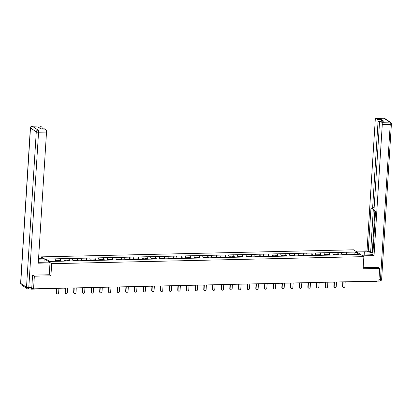 <?xml version="1.0" encoding="UTF-8"?>
<svg xmlns="http://www.w3.org/2000/svg" width="412" height="412" viewBox="0 0 412 412"><rect width="100%" height="100%" fill="white"/><g stroke="black" fill="none" stroke-linecap="round" stroke-linejoin="round"><path stroke-width="0.62" d="M41.355 258.257L41.442 256.861L353.63 249.806L363.873 256.635L51.685 263.69L41.442 256.861M55.672 261.301L55.095 258.854L46.056 259.06L49.625 261.435L63.917 261.156M55.095 258.854L60.317 258.695L60.193 260.616M60.966 261.223L60.317 258.695M60.379 258.736L68.989 258.499L68.871 260.42M69.638 261.028L68.989 258.499M69.051 258.54L77.667 258.303L77.544 260.224M78.316 260.827L77.667 258.303M77.729 258.345L86.34 258.108L86.221 260.029M86.989 260.631L86.34 258.108M86.402 258.144L95.017 257.907L94.894 259.833M95.666 260.435L95.017 257.907M95.079 257.948L103.69 257.711L103.572 259.637M104.339 260.24L103.69 257.711M103.752 257.752L112.368 257.515L112.244 259.442M113.017 260.044L112.368 257.515M112.43 257.557L121.04 257.32L120.922 259.246M121.689 259.848L121.04 257.32M121.102 257.361L129.718 257.124L129.595 259.05M130.367 259.653L129.718 257.124M129.78 257.165L138.391 256.928L138.272 258.854M139.04 259.457L138.391 256.928M138.453 256.97L147.069 256.733L146.945 258.659M147.712 259.261L147.069 256.733M147.13 256.774L155.741 256.537L155.623 258.458M156.39 259.066L155.741 256.537M155.803 256.578L164.419 256.341L164.295 258.262M165.063 258.87L164.419 256.341M164.481 256.382L173.092 256.146L172.973 258.067M173.74 258.674L173.092 256.146M173.153 256.187L181.769 255.95L181.646 257.871M182.413 258.478L181.769 255.95M181.826 255.991L190.442 255.754L190.318 257.675M191.091 258.278L190.442 255.754M190.504 255.795L199.114 255.558L198.996 257.479M199.763 258.082L199.114 255.558M199.176 255.6L207.792 255.358L207.669 257.284M208.441 257.886L207.792 255.358M207.854 255.399L216.465 255.162L216.346 257.088M217.114 257.691L216.465 255.162M216.527 255.203L225.143 254.966L225.019 256.892M225.791 257.495L225.143 254.966M225.204 255.007L233.815 254.77L233.697 256.697M234.464 257.299L233.815 254.77M233.877 254.812L242.493 254.575L242.369 256.501M243.142 257.103L242.493 254.575M242.555 254.616L251.166 254.379L251.047 256.305M251.814 256.908L251.166 254.379M251.227 254.42L259.843 254.183L259.72 256.11M260.492 256.712L259.843 254.183M259.905 254.225L268.516 253.988L268.397 255.914M269.165 256.516L268.516 253.988M268.578 254.029L277.194 253.792L277.07 255.713M277.837 256.321L277.194 253.792M277.255 253.833L285.866 253.596L285.748 255.517M286.515 256.125L285.866 253.596M285.928 253.638L294.544 253.401L294.42 255.322M295.188 255.929L294.544 253.401M294.606 253.442L303.217 253.205L303.098 255.126M303.865 255.728L303.217 253.205M303.278 253.246L311.894 253.009L311.771 254.93M312.538 255.533L311.894 253.009M311.951 253.05L320.567 252.814L320.443 254.734M321.216 255.337L320.567 252.814M320.629 252.85L329.239 252.613L329.121 254.539M329.888 255.141L329.239 252.613M329.301 252.654L337.917 252.417L337.794 254.343M338.566 254.946L337.917 252.417M337.979 252.458L346.59 252.221L346.471 254.147M347.239 254.75L346.59 252.221M346.652 252.262L355.69 252.062L359.254 254.436L350.195 254.683M63.942 261.11L350.215 254.642M64.349 261.105L63.772 258.659M73.022 260.904L72.445 258.463M81.694 260.708L81.123 258.267M90.372 260.513L89.795 258.072M99.045 260.317L98.468 257.876M107.723 260.121L107.146 257.675M116.395 259.926L115.818 257.479M125.073 259.73L124.496 257.284M133.745 259.534L133.169 257.088M142.423 259.339L141.846 256.892M151.096 259.143L150.519 256.697M159.774 258.947L159.197 256.501M168.446 258.751L167.869 256.305M177.124 258.556L176.547 256.11M185.797 258.355L185.22 255.914M194.474 258.159L193.898 255.718M203.147 257.964L202.57 255.522M211.825 257.768L211.248 255.327M220.497 257.572L219.92 255.126M229.17 257.376L228.593 254.93M237.848 257.181L237.271 254.734M246.52 256.985L245.943 254.539M255.198 256.789L254.621 254.343M263.871 256.594L263.294 254.147M272.548 256.398L271.971 253.952M281.221 256.202L280.644 253.756M289.899 256.007L289.322 253.56M298.571 255.806L297.994 253.365M307.249 255.61L306.672 253.169M315.922 255.414L315.345 252.973M324.599 255.219L324.023 252.777M333.272 255.023L332.695 252.582M341.95 254.827L341.373 252.381M376.846 281.087A0.891 0.309 88.7 0 1 376.625 281.375A0.891 0.309 88.7 0 1 376.547 281.35M354.361 254.549L355.69 252.062M363.873 256.635L363.111 268.763L379.679 268.392L378.072 267.316M379.679 268.392L378.886 281.041L33.552 288.848L34.351 276.195L50.918 275.824L51.685 263.69M32.739 275.123L34.351 276.195M30.874 288.925L31.219 289.157A0.891 0.309 -91.3 0 0 31.291 289.178A0.891 0.309 -91.3 0 0 31.569 288.58M31.781 287.669L33.552 288.848M50.918 275.824L49.26 274.716M343.273 287.308L342.969 287.107A1.097 0.999 -56.3 0 1 342.547 286.216L342.856 286.422A1.097 0.999 123.7 0 0 344.319 287.324A1.097 0.999 123.7 0 0 344.916 286.376L345.199 281.803M344.247 254.776L344.478 254.194L346.621 254.142L346.755 254.76M344.607 254.765L344.478 254.194M343.881 254.786L343.757 254.209L341.811 254.25M342.856 286.422L343.129 282.05M342.547 286.216L342.805 282.138M334.601 287.509L334.292 287.303A1.097 0.999 -56.3 0 1 333.875 286.412L334.183 286.618A1.097 0.999 123.7 0 0 335.646 287.519A1.097 0.999 123.7 0 0 336.238 286.572L336.527 281.999M335.574 254.971L335.806 254.389L337.943 254.338L338.082 254.956M335.929 254.966L335.806 254.389M335.208 254.982L335.08 254.405L333.138 254.446M334.183 286.618L334.456 282.246M333.875 286.412L334.132 282.333M325.928 287.705L325.619 287.499A1.097 0.999 -56.3 0 1 325.197 286.608L325.506 286.814A1.097 0.999 123.7 0 0 326.974 287.715A1.097 0.999 123.7 0 0 327.566 286.767L327.849 282.194M326.896 255.167L327.128 254.585L329.27 254.534L329.404 255.152M327.257 255.162L327.128 254.585M326.531 255.177L326.407 254.601L324.46 254.642M325.506 286.814L325.784 282.441M325.197 286.608L325.454 282.529M317.25 287.9L316.941 287.694A1.097 0.999 -56.3 0 1 316.524 286.803L316.833 287.01A1.097 0.999 123.7 0 0 318.296 287.911A1.097 0.999 123.7 0 0 318.888 286.963L319.176 282.39M318.224 255.363L318.455 254.781L320.593 254.729L320.732 255.347M318.579 255.358L318.455 254.781M317.858 255.373L317.729 254.796L315.788 254.843M316.833 287.01L317.106 282.637M316.524 286.803L316.782 282.725M308.578 288.096L308.269 287.89A1.097 0.999 -56.3 0 1 307.852 286.999L308.155 287.205A1.097 0.999 123.7 0 0 309.623 288.106A1.097 0.999 123.7 0 0 310.215 287.159L310.504 282.586M309.551 255.558L309.778 254.977L311.92 254.925L312.054 255.548M309.906 255.553L309.778 254.977M309.18 255.569L309.057 254.992L307.11 255.038M308.155 287.205L308.433 282.833M307.852 286.999L308.104 282.92M299.9 288.292L299.591 288.086A1.097 0.999 -56.3 0 1 299.174 287.195L299.483 287.401A1.097 0.999 123.7 0 0 300.945 288.302A1.097 0.999 123.7 0 0 301.538 287.355L301.826 282.781M300.873 255.754L301.105 255.172L303.247 255.126L303.381 255.744M301.229 255.749L301.105 255.172M300.508 255.764L300.379 255.188L298.437 255.234M299.483 287.401L299.756 283.029M299.174 287.195L299.431 283.116M356.864 251.959L364.378 251.794A6.68 1.488 3.6 0 1 372.927 253.179M361.473 255.033L368.987 254.863A6.68 1.488 3.6 0 0 372.86 254.261M362.684 255.842L374.034 255.584L372.824 254.781L375.553 211.454L374.59 210.81A1.782 0.623 -91.3 0 1 374.086 208.668L379.498 122.596A1.782 0.623 -91.3 0 1 380.075 121.226L383.634 121.143A1.782 0.623 88.7 0 1 383.783 121.195L381.1 119.403A1.782 0.623 88.7 0 1 381.615 121.19M372.958 252.685L372.242 252.7L370.666 251.65L368.22 251.706L367.01 250.898L375.26 119.768A1.782 0.623 -91.3 0 1 375.832 118.399A1.782 0.623 -91.3 0 1 375.981 118.445L377.541 119.485L381.1 119.403M355.654 251.155L367.01 250.898M374.034 255.584L382.284 124.455A1.782 0.623 -91.3 0 0 381.78 122.312L380.224 121.272A1.782 0.623 -91.3 0 0 380.075 121.226M379.709 121.591L378.046 121.628L372.628 207.7A1.782 0.623 -91.3 0 1 372.057 209.069A1.782 0.623 -91.3 0 1 371.907 209.023L370.944 208.379L368.22 251.706M378.046 121.628A1.782 0.623 -91.3 0 0 377.541 119.485M378.231 267.424L363.178 267.656M374.863 210.995L372.242 252.7M373.344 209.038L370.666 251.65M38.326 262.217A6.68 1.488 3.6 0 0 40.896 262.279L48.791 262.104L50.001 262.908L38.27 263.175L46.52 132.046L38.563 132.226L28.788 287.617L31.791 287.545L32.574 275.128L49.255 274.752L50.001 262.908M38.522 259.158L44.182 259.03L42.977 258.221L38.574 258.324M43.981 262.212L44.182 259.03M40.216 126.036L32.265 126.216A1.782 0.623 -91.3 0 0 32.115 126.17L40.067 125.99A1.782 0.623 88.7 0 1 40.216 126.036L41.772 127.076A1.782 0.623 88.7 0 1 42.287 128.863M40.824 128.894L44.305 128.817A1.782 0.623 88.7 0 1 44.455 128.863L46.01 129.904A1.782 0.623 88.7 0 1 46.52 132.046M41.772 127.076L38.213 127.154L40.896 128.946L44.455 128.863M31.791 287.545A1.782 0.623 88.7 0 1 31.219 288.92L28.217 288.987A1.782 0.623 -91.3 0 0 28.788 287.617A1.782 0.397 -176.4 0 1 26.507 287.241L36.282 131.85L30.488 127.988L20.708 283.379L26.507 287.241A1.782 1.622 -56.3 0 0 27.187 288.688A1.782 1.782 0 0 0 28.217 288.987A1.782 0.623 -91.3 0 1 28.067 288.941A1.782 1.622 -56.3 0 1 27.187 288.688L21.388 284.821A1.782 1.622 123.7 0 1 20.708 283.379A1.782 0.397 -176.4 0 1 20.6 283.229A1.782 1.782 0 0 0 21.388 284.821M291.227 288.488L290.918 288.282A1.097 0.999 -56.3 0 1 290.501 287.391L290.805 287.597A1.097 0.999 123.7 0 0 292.273 288.498A1.097 0.999 123.7 0 0 292.865 287.55L293.153 282.977M292.201 255.95L292.427 255.368L294.57 255.322L294.704 255.94M292.556 255.945L292.427 255.368M291.83 255.96L291.706 255.383L289.76 255.43M290.805 287.597L291.083 283.224M290.501 287.391L290.754 283.312M282.55 288.683L282.246 288.477A1.097 0.999 -56.3 0 1 281.823 287.586L282.132 287.792A1.097 0.999 123.7 0 0 283.595 288.694A1.097 0.999 123.7 0 0 284.187 287.746L284.476 283.178M283.523 256.151L283.755 255.564L285.897 255.517L286.031 256.135M283.878 256.14L283.755 255.564M283.157 256.156L283.034 255.579L281.087 255.625M282.132 287.792L282.405 283.42M281.823 287.586L282.081 283.507M273.877 288.879L273.568 288.673A1.097 0.999 -56.3 0 1 273.151 287.782L273.455 287.988A1.097 0.999 123.7 0 0 274.922 288.889A1.097 0.999 123.7 0 0 275.515 287.942L275.803 283.374M274.85 256.346L275.077 255.759L277.219 255.713L277.353 256.331M275.206 256.336L275.077 255.759M274.485 256.352L274.356 255.775L272.409 255.821M273.455 287.988L273.733 283.616M273.151 287.782L273.403 283.708M265.199 289.075L264.895 288.869A1.097 0.999 -56.3 0 1 264.473 287.978L264.782 288.184A1.097 0.999 123.7 0 0 266.245 289.085A1.097 0.999 123.7 0 0 266.837 288.137L267.125 283.569M266.173 256.542L266.404 255.955L268.547 255.909L268.681 256.527M266.528 256.532L266.404 255.955M265.807 256.547L265.683 255.97L263.737 256.017M264.782 288.184L265.055 283.811M264.473 287.978L264.731 283.904M256.527 289.27L256.218 289.064A1.097 0.999 -56.3 0 1 255.8 288.173L256.104 288.379A1.097 0.999 123.7 0 0 257.572 289.286A1.097 0.999 123.7 0 0 258.164 288.333L258.453 283.765M257.5 256.738L257.727 256.151L259.869 256.104L260.003 256.722M257.855 256.728L257.727 256.151M257.134 256.743L257.006 256.166L255.059 256.213M256.104 288.379L256.382 284.007M255.8 288.173L256.058 284.1M247.849 289.466L247.545 289.26A1.097 0.999 -56.3 0 1 247.123 288.374L247.432 288.575A1.097 0.999 123.7 0 0 248.894 289.482A1.097 0.999 123.7 0 0 249.487 288.529L249.775 283.961M248.822 256.933L249.054 256.346L251.196 256.3L251.33 256.918M249.178 256.923L249.054 256.346M248.457 256.939L248.333 256.367L246.386 256.408M247.432 288.575L247.705 284.203M247.123 288.374L247.38 284.295M239.176 289.662L238.867 289.461A1.097 0.999 -56.3 0 1 238.45 288.57L238.754 288.771A1.097 0.999 123.7 0 0 240.222 289.677A1.097 0.999 123.7 0 0 240.814 288.724L241.102 284.156M240.15 257.129L240.381 256.542L242.519 256.496L242.658 257.114M240.505 257.119L240.381 256.542M239.784 257.139L239.655 256.563L237.714 256.604M238.754 288.771L239.032 284.398M238.45 288.57L238.708 284.491M230.499 289.857L230.195 289.657A1.097 0.999 -56.3 0 1 229.772 288.766L230.081 288.972A1.097 0.999 123.7 0 0 231.544 289.873A1.097 0.999 123.7 0 0 232.141 288.92L232.425 284.352M231.472 257.325L231.704 256.743L233.846 256.691L233.98 257.309M231.832 257.315L231.704 256.743M231.106 257.335L230.983 256.758L229.036 256.8M230.081 288.972L230.354 284.599M229.772 288.766L230.03 284.687M221.826 290.058L221.517 289.852A1.097 0.999 -56.3 0 1 221.1 288.961L221.409 289.167A1.097 0.999 123.7 0 0 222.871 290.069A1.097 0.999 123.7 0 0 223.464 289.121L223.752 284.548M222.799 257.521L223.031 256.939L225.168 256.887L225.307 257.505M223.155 257.515L223.031 256.939M222.434 257.531L222.305 256.954L220.363 256.995M221.409 289.167L221.682 284.795M221.1 288.961L221.357 284.883M213.148 290.254L212.844 290.048A1.097 0.999 -56.3 0 1 212.422 289.157L212.731 289.363A1.097 0.999 123.7 0 0 214.194 290.264A1.097 0.999 123.7 0 0 214.791 289.317L215.074 284.743M214.122 257.716L214.353 257.134L216.496 257.083L216.63 257.701M214.482 257.711L214.353 257.134M213.756 257.727L213.632 257.15L211.686 257.191M212.731 289.363L213.004 284.991M212.422 289.157L212.68 285.078M204.476 290.45L204.167 290.244A1.097 0.999 -56.3 0 1 203.749 289.353L204.058 289.559A1.097 0.999 123.7 0 0 205.521 290.46A1.097 0.999 123.7 0 0 206.113 289.512L206.402 284.939M205.449 257.912L205.681 257.33L207.818 257.279L207.957 257.897M205.804 257.907L205.681 257.33M205.083 257.922L204.955 257.346L203.013 257.387M204.058 289.559L204.331 285.186M203.749 289.353L204.007 285.274M195.803 290.645L195.494 290.439A1.097 0.999 -56.3 0 1 195.072 289.548L195.381 289.754A1.097 0.999 123.7 0 0 196.848 290.656A1.097 0.999 123.7 0 0 197.441 289.708L197.724 285.135M196.771 258.108L197.003 257.526L199.145 257.474L199.279 258.097M197.132 258.103L197.003 257.526M196.406 258.118L196.282 257.541L194.335 257.588M195.381 289.754L195.659 285.382M195.072 289.548L195.329 285.47M187.125 290.841L186.816 290.635A1.097 0.999 -56.3 0 1 186.399 289.744L186.708 289.95A1.097 0.999 123.7 0 0 188.171 290.851A1.097 0.999 123.7 0 0 188.763 289.904L189.051 285.331M188.099 258.303L188.33 257.721L190.468 257.675L190.607 258.293M188.454 258.298L188.33 257.721M187.733 258.314L187.604 257.737L185.663 257.783M186.708 289.95L186.981 285.578M186.399 289.744L186.657 285.665M178.453 291.037L178.144 290.831A1.097 0.999 -56.3 0 1 177.727 289.94L178.03 290.146A1.097 0.999 123.7 0 0 179.498 291.047A1.097 0.999 123.7 0 0 180.09 290.099L180.379 285.526M179.426 258.499L179.653 257.917L181.795 257.871L181.929 258.489M179.781 258.494L179.653 257.917M179.055 258.509L178.932 257.933L176.985 257.979M178.03 290.146L178.308 285.774M177.727 289.94L177.979 285.861M169.775 291.233L169.466 291.026A1.097 0.999 -56.3 0 1 169.049 290.136L169.358 290.342A1.097 0.999 123.7 0 0 170.82 291.243A1.097 0.999 123.7 0 0 171.413 290.295L171.701 285.727M170.748 258.7L170.98 258.113L173.122 258.067L173.256 258.685M171.104 258.69L170.98 258.113M170.383 258.705L170.254 258.128L168.312 258.175M169.358 290.342L169.631 285.969M169.049 290.136L169.306 286.057M161.102 291.428L160.793 291.222A1.097 0.999 -56.3 0 1 160.376 290.331L160.68 290.537A1.097 0.999 123.7 0 0 162.148 291.438A1.097 0.999 123.7 0 0 162.74 290.491L163.028 285.923M162.076 258.896L162.302 258.309L164.445 258.262L164.579 258.88M162.431 258.885L162.302 258.309M161.705 258.901L161.581 258.324L159.635 258.37M160.68 290.537L160.958 286.165M160.376 290.331L160.629 286.252M152.425 291.624L152.121 291.418A1.097 0.999 -56.3 0 1 151.698 290.527L152.007 290.733A1.097 0.999 123.7 0 0 153.47 291.634A1.097 0.999 123.7 0 0 154.062 290.687L154.351 286.119M153.398 259.091L153.63 258.504L155.772 258.458L155.906 259.076M153.753 259.081L153.63 258.504M153.032 259.096L152.903 258.52L150.962 258.566M152.007 290.733L152.28 286.361M151.698 290.527L151.956 286.453M143.752 291.82L143.443 291.614A1.097 0.999 -56.3 0 1 143.026 290.723L143.33 290.929A1.097 0.999 123.7 0 0 144.797 291.835A1.097 0.999 123.7 0 0 145.39 290.882L145.678 286.314M144.725 259.287L144.952 258.7L147.094 258.654L147.228 259.272M145.081 259.277L144.952 258.7M144.36 259.292L144.231 258.715L142.284 258.762M143.33 290.929L143.608 286.556M143.026 290.723L143.278 286.649M135.074 292.015L134.77 291.809A1.097 0.999 -56.3 0 1 134.348 290.923L134.657 291.124A1.097 0.999 123.7 0 0 136.12 292.031A1.097 0.999 123.7 0 0 136.712 291.078L137 286.51M136.048 259.483L136.279 258.896L138.422 258.849L138.556 259.467M136.403 259.472L136.279 258.896M135.682 259.488L135.558 258.916L133.612 258.957M134.657 291.124L134.93 286.752M134.348 290.923L134.606 286.845M126.402 292.211L126.093 292.01A1.097 0.999 -56.3 0 1 125.675 291.119L125.979 291.32A1.097 0.999 123.7 0 0 127.447 292.226A1.097 0.999 123.7 0 0 128.039 291.274L128.328 286.706M127.375 259.678L127.602 259.091L129.744 259.045L129.878 259.663M127.73 259.668L127.602 259.091M127.009 259.689L126.881 259.112L124.934 259.153M125.979 291.32L126.257 286.948M125.675 291.119L125.933 287.04M117.724 292.407L117.42 292.206A1.097 0.999 -56.3 0 1 116.998 291.315L117.307 291.516A1.097 0.999 123.7 0 0 118.769 292.422A1.097 0.999 123.7 0 0 119.362 291.469L119.65 286.901M118.697 259.874L118.929 259.292L121.071 259.241L121.205 259.859M119.053 259.864L118.929 259.292M118.332 259.884L118.208 259.308L116.261 259.349M117.307 291.516L117.58 287.149M116.998 291.315L117.255 287.236M109.051 292.602L108.742 292.402A1.097 0.999 -56.3 0 1 108.325 291.511L108.629 291.717A1.097 0.999 123.7 0 0 110.097 292.618A1.097 0.999 123.7 0 0 110.689 291.67L110.977 287.097M110.025 260.07L110.256 259.488L112.394 259.436L112.533 260.054M110.38 260.06L110.256 259.488M109.659 260.08L109.53 259.503L107.589 259.545M108.629 291.717L108.907 287.344M108.325 291.511L108.583 287.432M100.374 292.803L100.07 292.597A1.097 0.999 -56.3 0 1 99.647 291.706L99.956 291.912A1.097 0.999 123.7 0 0 101.419 292.814A1.097 0.999 123.7 0 0 102.011 291.866L102.3 287.293M101.347 260.266L101.579 259.684L103.721 259.632L103.855 260.25M101.707 260.26L101.579 259.684M100.981 260.276L100.858 259.699L98.911 259.74M99.956 291.912L100.229 287.54M99.647 291.706L99.905 287.627M91.701 292.999L91.392 292.793A1.097 0.999 -56.3 0 1 90.975 291.902L91.284 292.108A1.097 0.999 123.7 0 0 92.746 293.009A1.097 0.999 123.7 0 0 93.339 292.062L93.627 287.488M92.674 260.461L92.906 259.879L95.043 259.828L95.182 260.446M93.03 260.456L92.906 259.879M92.309 260.472L92.18 259.895L90.238 259.936M91.284 292.108L91.557 287.736M90.975 291.902L91.232 287.823M83.023 293.195L82.719 292.989A1.097 0.999 -56.3 0 1 82.297 292.098L82.606 292.304A1.097 0.999 123.7 0 0 84.069 293.205A1.097 0.999 123.7 0 0 84.666 292.257L84.949 287.684M83.996 260.657L84.228 260.075L86.371 260.024L86.505 260.642M84.357 260.652L84.228 260.075M83.631 260.667L83.507 260.09L81.561 260.137M82.606 292.304L82.879 287.931M82.297 292.098L82.555 288.019M74.351 293.39L74.042 293.184A1.097 0.999 -56.3 0 1 73.624 292.293L73.933 292.499A1.097 0.999 123.7 0 0 75.396 293.401A1.097 0.999 123.7 0 0 75.988 292.453L76.277 287.88M75.324 260.853L75.556 260.271L77.693 260.219L77.832 260.842M75.679 260.848L75.556 260.271M74.958 260.863L74.83 260.286L72.888 260.332M73.933 292.499L74.206 288.127M73.624 292.293L73.882 288.215M65.678 293.586L65.369 293.38A1.097 0.999 -56.3 0 1 64.947 292.489L65.256 292.695A1.097 0.999 123.7 0 0 66.723 293.596A1.097 0.999 123.7 0 0 67.316 292.649L67.599 288.076M66.646 261.048L66.878 260.466L69.02 260.42L69.154 261.038M67.007 261.043L66.878 260.466M66.28 261.059L66.157 260.482L64.21 260.528M65.256 292.695L65.534 288.323M64.947 292.489L65.204 288.41M57 293.782L56.691 293.576A1.097 0.999 -56.3 0 1 56.274 292.685L56.583 292.891A1.097 0.999 123.7 0 0 58.046 293.792A1.097 0.999 123.7 0 0 58.638 292.844L58.926 288.276M57.974 261.244L58.205 260.662L60.343 260.616L60.482 261.234M58.329 261.239L58.205 260.662M57.608 261.254L57.479 260.678L55.538 260.724M56.583 292.891L56.856 288.518M56.274 292.685L56.532 288.606M351.652 281.659A0.891 0.309 88.7 0 1 351.431 281.942A0.891 0.309 88.7 0 1 351.359 281.921A0.891 0.809 -56.3 0 1 350.782 281.679M31.611 288.493L32.975 288.462M56.408 288.585A0.891 0.309 -91.3 0 0 56.48 288.611A0.891 0.309 -91.3 0 0 56.701 288.323M342.681 282.117A0.891 0.809 -56.3 0 1 342.109 281.875M334.008 282.313A0.891 0.809 -56.3 0 1 333.432 282.071M325.331 282.508A0.891 0.809 -56.3 0 1 324.759 282.266M316.658 282.704A0.891 0.809 -56.3 0 1 316.081 282.462M307.985 282.9A0.891 0.809 -56.3 0 1 307.409 282.658M299.308 283.096A0.891 0.809 -56.3 0 1 298.731 282.853M290.635 283.291A0.891 0.809 -56.3 0 1 290.058 283.049M281.957 283.487A0.891 0.809 -56.3 0 1 281.381 283.245M273.285 283.683A0.891 0.809 -56.3 0 1 272.708 283.441M264.607 283.878A0.891 0.809 -56.3 0 1 264.03 283.636M255.934 284.074A0.891 0.809 -56.3 0 1 255.358 283.832M247.257 284.275A0.891 0.809 -56.3 0 1 246.68 284.028M238.584 284.471A0.891 0.809 -56.3 0 1 238.007 284.228M229.906 284.666A0.891 0.809 -56.3 0 1 229.335 284.424M221.234 284.862A0.891 0.809 -56.3 0 1 220.657 284.62M212.556 285.058A0.891 0.809 -56.3 0 1 211.984 284.816M203.883 285.253A0.891 0.809 -56.3 0 1 203.307 285.011M195.206 285.449A0.891 0.809 -56.3 0 1 194.634 285.207M186.533 285.645A0.891 0.809 -56.3 0 1 185.956 285.403M177.86 285.84A0.891 0.809 -56.3 0 1 177.284 285.598M169.183 286.036A0.891 0.809 -56.3 0 1 168.606 285.794M160.51 286.232A0.891 0.809 -56.3 0 1 159.933 285.99M151.832 286.428A0.891 0.809 -56.3 0 1 151.256 286.186M143.16 286.623A0.891 0.809 -56.3 0 1 142.583 286.381M134.482 286.824A0.891 0.809 -56.3 0 1 133.905 286.577M125.809 287.02A0.891 0.809 -56.3 0 1 125.233 286.773M117.132 287.216A0.891 0.809 -56.3 0 1 116.555 286.973M108.459 287.411A0.891 0.809 -56.3 0 1 107.882 287.169M99.781 287.607A0.891 0.809 -56.3 0 1 99.21 287.365M91.109 287.803A0.891 0.809 -56.3 0 1 90.532 287.561M82.431 287.998A0.891 0.809 -56.3 0 1 81.859 287.756M73.758 288.194A0.891 0.809 -56.3 0 1 73.181 287.952M65.081 288.39A0.891 0.809 -56.3 0 1 64.509 288.148M383.783 121.195L380.224 121.272M381.78 122.312L389.731 122.132L383.933 118.265L375.981 118.445M378.968 279.702L380.461 279.666L390.236 124.275L382.284 124.455M372.628 207.7L374.148 207.663M364.182 254.971L364.378 251.794M389.731 122.132A1.782 0.623 88.7 0 1 390.236 124.275A1.782 0.397 -176.4 0 0 391.4 123.976A1.782 1.782 0 0 0 390.612 122.385A1.782 1.622 123.7 0 0 389.731 122.132M383.933 118.265A1.782 1.622 -56.3 0 1 384.813 118.517A1.782 1.782 0 0 0 383.783 118.218A1.782 0.623 88.7 0 1 383.933 118.265M391.4 123.976L381.625 279.367A1.782 0.397 -176.4 0 1 380.461 279.666A1.782 0.623 88.7 0 1 379.885 281.036L376.882 281.108M32.115 126.17A1.782 1.782 0 0 0 30.375 127.838A1.782 0.397 -176.4 0 0 30.488 127.988A1.782 1.622 -56.3 0 1 32.265 126.216L38.059 130.084L46.01 129.904M38.059 130.084A1.782 1.622 123.7 0 0 36.282 131.85A1.782 0.397 -176.4 0 0 38.563 132.226A1.782 0.623 -91.3 0 0 38.059 130.084M376.625 281.375L351.431 281.942A0.891 0.891 0 0 1 350.921 281.793L350.746 281.679M57.124 288.312A0.891 0.891 0 0 1 56.48 288.611L31.291 289.178M342.068 281.875L342.243 281.988A0.891 0.891 0 0 0 343.402 281.844M333.396 282.071L333.571 282.184A0.891 0.891 0 0 0 334.724 282.04M324.718 282.266L324.893 282.38A0.891 0.891 0 0 0 326.052 282.235M316.045 282.462L316.22 282.581A0.891 0.891 0 0 0 317.374 282.431M307.367 282.658L307.543 282.776A0.891 0.891 0 0 0 308.701 282.627M298.695 282.853L298.87 282.972A0.891 0.891 0 0 0 300.024 282.823M290.017 283.049L290.192 283.168A0.891 0.891 0 0 0 291.351 283.018M281.344 283.245L281.52 283.363A0.891 0.891 0 0 0 282.673 283.214M272.667 283.441L272.842 283.559A0.891 0.891 0 0 0 274.001 283.415M263.994 283.636L264.169 283.755A0.891 0.891 0 0 0 265.328 283.611M255.322 283.837L255.492 283.95A0.891 0.891 0 0 0 256.65 283.806M246.644 284.033L246.819 284.146A0.891 0.891 0 0 0 247.978 284.002M237.971 284.228L238.141 284.342A0.891 0.891 0 0 0 239.3 284.198M229.293 284.424L229.469 284.538A0.891 0.891 0 0 0 230.627 284.393M220.621 284.62L220.796 284.733A0.891 0.891 0 0 0 221.95 284.589M211.943 284.816L212.118 284.929A0.891 0.891 0 0 0 213.277 284.785M203.27 285.011L203.446 285.13A0.891 0.891 0 0 0 204.599 284.98M194.593 285.207L194.768 285.325A0.891 0.891 0 0 0 195.927 285.176M185.92 285.403L186.095 285.521A0.891 0.891 0 0 0 187.249 285.372M177.242 285.598L177.418 285.717A0.891 0.891 0 0 0 178.576 285.567M168.57 285.794L168.745 285.913A0.891 0.891 0 0 0 169.898 285.763M159.892 285.99L160.067 286.108A0.891 0.891 0 0 0 161.226 285.964M151.219 286.186L151.395 286.304A0.891 0.891 0 0 0 152.548 286.16M142.542 286.381L142.717 286.5A0.891 0.891 0 0 0 143.876 286.355M133.869 286.582L134.044 286.695A0.891 0.891 0 0 0 135.203 286.551M125.197 286.778L125.366 286.891A0.891 0.891 0 0 0 126.525 286.747M116.519 286.973L116.694 287.087A0.891 0.891 0 0 0 117.853 286.943M107.846 287.169L108.016 287.282A0.891 0.891 0 0 0 109.175 287.138M99.168 287.365L99.344 287.478A0.891 0.891 0 0 0 100.502 287.334M90.496 287.561L90.671 287.679A0.891 0.891 0 0 0 91.825 287.53M81.818 287.756L81.993 287.875A0.891 0.891 0 0 0 83.152 287.725M73.145 287.952L73.321 288.07A0.891 0.891 0 0 0 74.474 287.921M64.468 288.148L64.643 288.266A0.891 0.891 0 0 0 65.802 288.117M390.612 122.385L384.813 118.517M383.783 118.218L375.832 118.399M379.885 281.036A1.782 1.782 0 0 0 381.625 279.367M372.057 209.069L374.075 209.023M30.375 127.838L20.6 283.229"/></g></svg>
